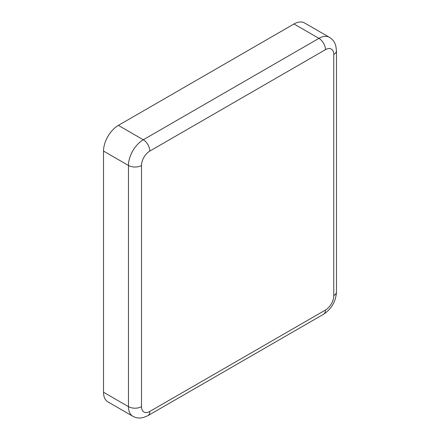 <?xml version="1.0" encoding="UTF-8"?>
<svg xmlns="http://www.w3.org/2000/svg" width="440" height="440" viewBox="0 0 440 440"><rect width="100%" height="100%" fill="white"/><g stroke="black" fill="none" stroke-linecap="round" stroke-linejoin="round"><path stroke-width="0.66" d="M325.457 49.665A9.229 5.33 -120 0 0 318.929 38.363A20.977 12.111 120 0 1 329.417 37.323L304.497 22.935A20.977 12.111 120 0 0 294.008 23.975L118.366 125.378A20.977 12.111 120 0 0 103.532 151.074L103.532 392.255A20.977 12.111 120 0 0 107.877 401.858L132.803 416.245C135.185 417.593 137.764 418.176 140.525 418L143.259 417.571L147.906 415.663L323.543 314.259A9.229 5.33 60 0 0 325.457 310.035A11.748 6.782 120 0 0 333.762 295.642L333.762 54.461A11.748 6.782 120 0 0 325.457 49.665L149.815 151.074A11.748 6.782 120 0 0 141.51 165.462L141.51 406.643A11.748 6.782 120 0 0 149.815 411.439L325.457 310.035M149.815 151.074A9.229 5.33 -120 0 0 143.291 139.766A20.977 12.111 120 0 0 128.458 165.462L103.532 151.074M294.008 23.975L318.929 38.363L143.291 139.766L118.366 125.378M141.51 165.462A9.229 5.33 180 0 1 128.458 165.462L128.458 406.643A20.977 12.111 120 0 0 132.803 416.245M333.762 54.461A9.229 5.33 0 0 0 336.468 50.694L335.797 45.716L334.802 43.137C333.575 40.651 331.777 38.715 329.417 37.323M333.762 295.642A9.229 5.33 0 0 0 336.468 291.874L336.468 50.694M149.815 411.439A9.229 5.33 60 0 1 147.906 415.663M141.51 406.643A9.229 5.33 180 0 1 128.458 406.643L103.532 392.255M336.468 291.874C335.88 301.483 331.573 308.946 323.543 314.259"/></g></svg>
